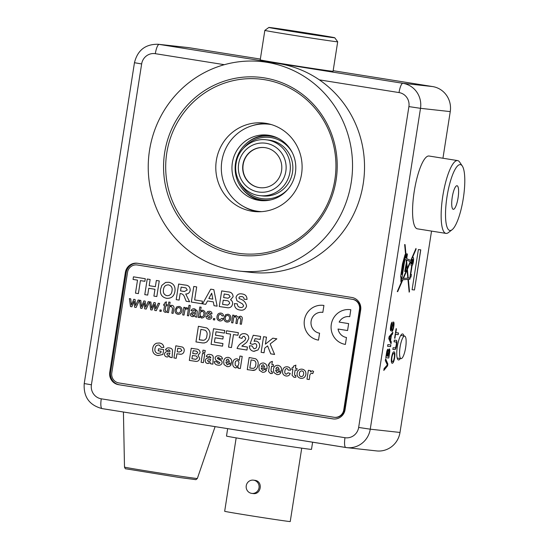 <?xml version="1.0" encoding="UTF-8"?>
<svg xmlns="http://www.w3.org/2000/svg" width="549" height="549" viewBox="0 0 549 549"><rect width="100%" height="100%" fill="white"/><g stroke="black" fill="none" stroke-linecap="round" stroke-linejoin="round"><path stroke-width="0.82" d="M411.942 261.681A1.489 0.364 99.1 0 0 412.066 263.184A1.489 0.364 99.1 0 0 412.663 261.756A1.489 0.364 99.1 0 0 412.539 260.253A1.489 0.364 99.1 0 0 411.942 261.681M412.031 263.17A1.489 0.364 99.1 0 0 412.58 261.743A1.489 0.364 99.1 0 0 412.491 260.253M412.622 259.43A2.313 0.57 99.1 0 0 412.587 259.416A2.313 0.57 99.1 0 0 411.654 261.64A2.313 0.57 99.1 0 0 411.853 263.994A2.313 0.57 99.1 0 0 411.894 263.994M412.869 261.784A2.313 0.57 99.1 0 0 412.67 259.43A2.313 0.57 99.1 0 0 411.736 261.653A2.313 0.57 99.1 0 0 411.935 264.007A2.313 0.57 99.1 0 0 412.869 261.784M415.909 248.608L412.272 258.016A4.426 1.084 99.1 0 1 412.999 257.351A4.426 1.084 99.1 0 1 413.383 261.839A4.426 1.084 99.1 0 1 412.052 265.84L410.721 274.356L411.407 274.438L410.995 277.101L410.302 277.019L409.856 279.235L408.353 279.366L409.492 291.368L409.163 292.178L407.948 279.393L402.849 279.757L397.696 291.643L397.277 291.601L402.396 279.784L401.738 279.832L401.422 281.809L400.9 281.754L400.969 277.039L400.598 276.998L402.499 263.87L405.059 254.667L405.574 255.319L405.148 258.044L405.567 258.222L405.8 256.726L404.647 244.552L405.059 244.6L406.054 255.107L406.246 253.864L407.427 253.995L406.692 258.696L410.789 260.425L415.984 248.443L416.046 249.315L412.272 258.016M412.052 265.84L411.97 265.826A4.426 1.084 99.1 0 0 413.301 261.825A4.426 1.084 99.1 0 0 412.958 257.344M403.947 335.981A13.169 3.225 99.1 0 0 402.623 333.95A13.169 3.225 99.1 0 0 397.339 346.597A13.169 3.225 99.1 0 0 398.471 359.952A13.169 3.225 99.1 0 0 400.317 358.511M216.34 160.473A44.503 43.145 -83.7 0 0 254.077 211.509A44.503 43.145 -83.7 0 0 301.559 174.074A44.503 43.145 -83.7 0 0 263.822 123.038A44.503 43.145 -83.7 0 0 216.34 160.473M243.351 206.39A44.503 43.145 -83.7 0 0 257.303 211.736M394.642 357.701C393.99 361.324 393.187 363.184 392.247 363.294C391.3 363.129 391.073 361.146 391.574 357.358C392.247 353.652 393.063 351.792 394.017 351.772C394.923 352.012 395.136 353.981 394.642 357.701L394.559 357.687C393.908 361.311 393.105 363.17 392.164 363.28M398.485 332.948L398.21 334.664L395.561 334.368L394.607 338.218L396.097 328.727L396.44 328.769L395.829 332.66L398.485 332.948M389.516 353.446L388.802 358.01L385.803 357.68L386.517 353.131C386.853 350.811 387.32 349.5 387.923 349.205L388.28 351.092L389.358 348.883C389.914 349.308 389.968 350.832 389.516 353.446L388.802 358.01M391.313 341.972L391.025 343.791L388.788 338.644L389.09 336.709L392.837 332.22L392.556 334.039L391.416 335.315L390.607 340.49L391.313 341.972L390.963 343.647M442.947 158.242L450.249 111.605L420.5 108.325L370.252 429.181L400.001 432.454L431.535 231.088M393.777 326.463C393.31 329.489 392.686 331.143 391.911 331.431L392.178 329.723C392.686 329.53 393.105 328.453 393.42 326.504L393.331 323.677L390.806 330.834C390.305 330.381 390.257 328.94 390.641 326.531C391.032 323.951 391.561 322.483 392.233 322.126L390.998 326.504L391.046 329.119L393.578 321.961C394.107 322.435 394.175 323.937 393.777 326.463L393.695 326.456C393.228 329.475 392.604 331.129 391.821 331.418M390.847 344.93L390.579 346.645L387.587 346.316L387.855 344.6L390.847 344.93M387.862 364.008L387.573 365.86L383.806 370.431L384.101 368.571L387.354 364.893L385.343 360.631L385.631 358.778L387.862 364.008L387.573 365.86M395.754 341.986L394.045 341.801L394.312 340.092L396.042 340.277C396.886 340.208 397.085 341.807 396.625 345.067C396.069 348.361 395.383 349.878 394.58 349.617L392.851 349.432L393.118 347.716L394.827 347.901C395.355 348.217 395.815 347.297 396.22 345.156C396.536 342.878 396.385 341.821 395.754 341.986L394.045 341.801M420.767 249.836L414.474 289.982L412.086 289.721L418.372 249.569L420.767 249.836M260.35 59.072L188.918 47.674L159.162 44.4L402.884 83.297L432.633 86.57L333.161 70.697M267.013 123.511A44.503 43.145 -83.7 0 0 252.231 125.694M118.557 384.684L332.859 418.887A10.973 10.637 -83.7 0 0 345.06 409.726L360.679 310A10.973 10.637 -83.7 0 0 351.875 297.483L137.566 263.28A10.973 10.637 -83.7 0 0 125.364 272.441L109.752 372.167A10.973 10.637 -83.7 0 0 118.557 384.684L333.717 418.983A10.973 10.637 -83.7 0 0 333.785 418.99M400.001 432.454A21.946 21.274 96.3 0 1 376.593 450.914L346.844 447.641A21.946 21.274 96.3 0 1 345.849 447.51A9.656 2.368 -80.9 0 1 345.822 447.504A9.656 2.368 -80.9 0 1 344.985 437.711A12.291 11.913 -83.7 0 0 358.655 427.445L408.902 106.595A12.291 11.913 -83.7 0 0 399.034 92.575L319.353 79.859M224.342 64.693L155.319 53.678A9.656 2.368 -80.9 0 1 159.162 44.4A21.946 21.274 96.3 0 0 158.174 44.263L187.923 47.543A21.946 21.274 96.3 0 1 188.918 47.674M432.633 86.57A21.946 21.274 96.3 0 1 450.249 111.605M137.497 263.273A10.973 10.637 -83.7 0 0 126.222 272.537L110.603 372.263A10.973 10.637 -83.7 0 0 119.414 384.78M392.727 324.926L393.331 323.677M392.645 324.912L391.732 329.119M391.65 329.105L390.723 330.821M392.144 322.146L391.965 323.841M391.883 323.828L390.998 326.504M390.915 326.49L391.046 329.119M393.496 321.947C394.024 322.421 394.093 323.924 393.695 326.456M392.734 332.351L392.556 334.039M392.473 334.025L391.416 335.315M391.334 335.302L390.607 340.49M390.524 340.476L391.231 341.965M390.991 335.796L389.2 337.704L390.339 339.941L390.991 335.796L389.282 337.717L390.339 339.941M390.764 344.923L390.579 346.645M390.497 346.632L387.587 346.309M388.719 357.996L385.803 357.674M387.841 349.191L388.28 351.092M389.275 348.869C389.831 349.294 389.879 350.818 389.433 353.439M389.083 350.598L387.601 356.129L388.726 356.26L389.323 352.341L389.083 350.598L387.69 356.143M387.69 350.921L386.338 355.992L387.34 356.102L387.69 350.921L386.421 356.006M387.491 365.847L383.833 370.287M385.611 358.916L387.779 363.994M398.396 332.941L398.21 334.664M398.128 334.65L395.561 334.368M395.479 334.355L394.951 338.259M396.357 328.755L395.829 332.66M395.953 340.263C396.803 340.195 397.002 341.794 396.543 345.053L396.625 345.067M396.543 345.053C395.987 348.347 395.301 349.864 394.491 349.603L392.851 349.425M393.928 351.758C394.841 351.998 395.054 353.975 394.559 357.687M393.743 353.487L393.66 353.474C392.96 353.371 392.357 354.668 391.835 357.372C391.485 360.206 391.684 361.606 392.432 361.571L392.521 361.585C393.208 361.633 393.798 360.329 394.299 357.667C394.635 354.929 394.45 353.535 393.743 353.487C393.05 353.384 392.439 354.681 391.917 357.385C391.574 360.219 391.773 361.619 392.521 361.585M420.678 249.822L414.474 289.982M414.392 289.968L412.086 289.714M411.077 260.569L411.784 258.943L411.16 260.583M411.97 265.826L410.721 274.356M411.325 274.425L410.995 277.101M410.906 277.087L410.302 277.019M410.22 277.012L410.034 278.727M409.712 279.249L408.353 279.366M408.271 279.352L409.492 291.368M409.41 291.354L409.142 291.999M402.849 279.757L407.948 279.393M402.767 279.743L397.696 291.643M401.738 279.832L402.396 279.784M401.648 279.818L401.422 281.809M401.34 281.795L400.9 281.747M400.605 276.991L400.969 277.039M405.018 254.674L405.244 255.278M405.491 255.306L405.148 258.044M405.059 258.03L405.567 258.222M404.97 244.586L406.054 255.107M407.344 253.981L406.692 258.696M406.603 258.682L410.789 260.425M407.317 268.44L406.521 260.006L410.281 261.599L407.234 268.427L406.521 260.006M407.832 278.117L407.063 270.039L403.426 278.432L407.832 278.117M403.426 278.432L407.063 270.039M401.333 279.016L401.195 277.272M401.209 277.06L401.628 277.108M401.937 278.535L402.973 278.46L406.981 269.209L406.528 264.426L405.416 271.549L404.743 271.481L406.363 262.697L406.095 259.828L404.942 259.348L401.854 278.521L404.942 259.348M405.416 271.549L406.528 264.426M405.327 271.542L404.743 271.474M404.627 257.989L402.06 274.376L401.532 274.322L401.985 270.76L404.572 258.051M403.11 263.939L404.489 258.037M401.532 274.322L403.158 263.939M401.916 269.463L402.609 265.064M406.576 257.577L406.356 255.127L406.946 255.189L406.576 257.577M406.946 255.189L406.274 255.113L406.287 257.55M411.702 266.087A4.426 1.084 99.1 0 1 411.606 266.087A4.426 1.084 99.1 0 1 411.174 261.969L410.652 261.756L407.399 269.271L408.23 278.089L409.842 277.979L411.62 266.073A4.426 1.084 99.1 0 1 411.565 266.08M407.399 269.271L410.652 261.756M407.31 269.257L408.23 278.089M411.867 258.956A4.426 1.084 99.1 0 0 411.393 260.679M253.659 480.183A6.67 6.464 96.3 0 1 259.039 487.636A6.67 6.464 96.3 0 1 251.593 493.366A6.67 6.464 96.3 0 1 246.22 485.913A6.67 6.464 96.3 0 1 253.659 480.183M253.357 480.142L254.88 480.32C263.348 481.24 261.18 495.239 252.814 493.503M301.73 448.156L290.236 521.55A33.18 0.384 -171.1 0 1 249.363 515.525A33.18 0.384 -171.1 0 1 224.671 511.284L236.166 437.882M312.614 442.206L311.496 449.363A43.014 0.494 -171.1 0 1 258.51 441.554A43.014 0.494 -171.1 0 1 226.504 436.05L227.663 428.645M452.403 196.254A11.941 2.923 99.1 0 0 453.275 209.313A11.941 2.923 99.1 0 0 457.907 198.8A11.941 2.923 99.1 0 0 457.036 185.734A11.941 2.923 99.1 0 0 452.403 196.254M462.848 201.078A33.359 8.173 99.1 0 0 462.285 165.983A33.359 8.173 99.1 0 0 447.469 193.969A33.359 8.173 99.1 0 0 452.108 229.722A33.359 8.173 99.1 0 0 462.848 201.078M452.108 229.722L448.43 232.57A36.865 9.031 -80.9 0 1 445.987 233.394A36.865 9.031 -80.9 0 1 443.297 193.063A36.865 9.031 -80.9 0 1 457.605 160.583A36.865 9.031 -80.9 0 1 459.671 162.127L462.285 165.983M457.605 160.583L429.03 156.019A36.865 9.031 99.1 0 0 414.721 188.499A36.865 9.031 99.1 0 0 417.412 228.837L445.987 233.394M291.924 31.142L313.603 34.463L291.924 31.142M329.434 36.728A33.359 0.384 8.9 0 0 292.644 30.806A33.359 0.384 8.9 0 0 268.859 27.45A33.359 0.384 8.9 0 0 274.184 28.5A33.359 0.384 8.9 0 0 311.338 34.477A33.359 0.384 8.9 0 0 334.76 37.771A33.359 0.384 8.9 0 0 329.434 36.728M264.844 30.38L260.226 59.862A36.865 0.425 8.9 0 0 266.114 61.021A36.865 0.425 8.9 0 0 306.973 67.596A36.865 0.425 8.9 0 0 333.071 71.274L337.69 41.786A36.865 0.425 -171.1 0 1 337.69 41.786A36.865 0.425 -171.1 0 1 311.592 38.114A36.865 0.425 -171.1 0 1 270.732 31.54A36.865 0.425 -171.1 0 1 264.844 30.38A36.865 0.425 -171.1 0 1 264.844 30.373L268.859 27.45M275.118 198.532A32.919 31.911 -83.7 0 0 295.554 163.54A32.919 31.911 -83.7 0 0 267.473 135.095A32.919 31.911 -83.7 0 0 252.629 137.092A32.919 31.911 -83.7 0 0 232.193 172.084A32.919 31.911 -83.7 0 0 260.267 200.536A32.919 31.911 -83.7 0 0 275.118 198.532M245.952 143.865A32.919 31.911 96.3 0 1 256.054 137.47A32.919 31.911 96.3 0 1 269.182 135.328M271.33 124.568A43.893 42.547 -83.7 0 0 268.674 124.191A43.893 42.547 -83.7 0 0 248.882 126.853A43.893 42.547 -83.7 0 0 221.631 173.511A43.893 42.547 -83.7 0 0 259.066 211.44A43.893 42.547 -83.7 0 0 261.743 211.646M261.99 200.673A32.919 31.911 96.3 0 1 241.176 187.284M311.839 229.139A89.535 86.797 96.3 0 1 189.034 230.093A89.535 86.797 96.3 0 1 188.938 103.521A89.535 86.797 96.3 0 1 311.743 102.567A89.535 86.797 96.3 0 1 311.839 229.139M190.572 104.797A87.778 85.095 -83.7 0 0 170.465 195.911A87.778 85.095 -83.7 0 0 241.21 253.631A87.778 85.095 -83.7 0 0 311.057 227.952A87.778 85.095 -83.7 0 0 331.171 136.838A87.778 85.095 -83.7 0 0 260.418 79.125A87.778 85.095 -83.7 0 0 190.572 104.797M322.682 240.222A105.339 102.121 -83.7 0 0 346.81 130.888A105.339 102.121 -83.7 0 0 261.914 61.625A105.339 102.121 -83.7 0 0 178.096 92.438A105.339 102.121 -83.7 0 0 153.96 201.771A105.339 102.121 -83.7 0 0 238.863 271.034A105.339 102.121 -83.7 0 0 322.682 240.222M238.863 271.034L250.845 272.352A105.339 102.121 -83.7 0 0 334.664 241.546A105.339 102.121 -83.7 0 0 358.799 132.206A105.339 102.121 -83.7 0 0 273.903 62.943L261.914 61.625M404.613 336.105A11.399 2.793 99.1 0 0 400.077 347.009A11.399 2.793 99.1 0 0 401.065 358.614A11.399 2.793 99.1 0 0 401.086 358.621A11.399 2.793 99.1 0 0 405.615 347.757A11.399 2.793 99.1 0 0 404.661 336.112A11.399 2.793 99.1 0 0 404.613 336.105M309.252 379.544L309.663 376.909C309.595 374.94 310.295 373.663 311.757 373.087C310.295 373.663 309.595 374.94 309.663 376.909L309.252 379.544L306.987 379.181L308.373 370.307L310.645 370.671L310.446 371.899L312.374 370.788L313.609 371.488L312.731 373.622L311.715 373.08M312.374 370.788L313.609 371.488L312.724 373.622M302.211 369.168L302.211 369.168C304.908 369.82 306.129 371.577 305.875 374.432C305.251 377.238 303.556 378.542 300.79 378.35C297.99 377.685 296.776 375.88 297.139 372.936C297.798 370.191 299.486 368.935 302.211 369.168C304.908 369.82 306.129 371.577 305.875 374.432C305.244 377.238 303.549 378.542 300.783 378.35L301.092 378.391M272.366 361.372L271.879 364.488L273.532 364.749L273.265 366.464L271.604 366.197L271.007 370.012L271.378 371.906L272.345 371.831L272.318 373.492L270.451 373.512L268.536 371.46L269.339 365.833L268.283 365.668L268.55 363.953L269.607 364.124L269.875 362.409L272.366 361.372L271.879 364.488M270.801 373.553L272.318 373.492L272.352 371.831M261.118 368.036L262.635 370.506L264.282 369.498L266.498 370.17C265.586 371.824 264.206 372.51 262.381 372.222L259.32 370.198L258.95 367.034C259.396 364.261 260.947 362.916 263.602 363.006C266.437 363.85 267.521 365.826 266.841 368.949L261.111 368.029L262.642 370.506M262.69 372.263L262.374 372.222C264.206 372.51 265.579 371.824 266.498 370.17L264.289 369.498M263.609 363.006L263.609 363.006C266.443 363.85 267.521 365.826 266.848 368.949L266.848 368.949M237.065 358.772L239.275 360.364L239.954 356.04L242.219 356.404L240.318 368.544L238.053 368.18L238.252 366.897L235.514 367.933C233.263 367.061 232.385 365.346 232.865 362.772C233.195 360.123 234.595 358.785 237.065 358.772L239.282 360.37M235.638 367.947L238.252 366.897M218.639 357.591L217.672 357.687L217.514 358.572L221.775 360.968L222.194 362.8C221.453 364.797 219.998 365.572 217.843 365.112C215.771 364.865 214.549 363.713 214.179 361.661L216.498 361.709L218.111 363.404L219.49 363.287L219.888 362.724L215.771 360.158L215.057 358.023C215.736 356.157 217.081 355.443 219.085 355.903C221.027 356.061 222.16 357.097 222.489 358.998L220.176 358.943L218.873 357.625L217.37 358.12L221.782 360.968L222.201 362.8C221.446 364.797 219.991 365.572 217.843 365.112L218.276 365.174M219.085 355.903L218.66 355.841L219.085 355.903C221.021 356.061 222.153 357.097 222.482 358.998L220.17 358.943M208.105 357.022L209.684 356.157L208.105 357.022L206.191 356.397C207.021 354.716 208.352 354.078 210.178 354.482C212.58 354.736 213.568 356.054 213.136 358.435L212.868 364.159L210.596 363.802L210.466 362.717L207.659 363.493C205.957 363.17 205.154 362.134 205.257 360.384C205.751 358.689 206.898 357.907 208.709 358.037L210.919 357.79L209.546 356.136M210.185 354.482L209.787 354.428L210.185 354.482C212.587 354.736 213.568 356.054 213.142 358.435L212.868 364.159M207.845 363.513L210.466 362.717M167.376 350.523L168.955 349.658L167.383 350.523L165.462 349.898C166.292 348.217 167.623 347.579 169.449 347.977C171.851 348.238 172.839 349.555 172.413 351.936L172.139 357.66L169.867 357.303L169.737 356.212L166.93 356.987C165.228 356.672 164.425 355.635 164.528 353.885C165.023 352.19 166.169 351.408 167.98 351.532L170.19 351.291L168.817 349.638M169.456 347.977L169.058 347.929L169.456 347.977C171.858 348.238 172.846 349.555 172.413 351.936L172.139 357.66M167.122 357.015L169.737 356.212M349.727 316.67L350.818 309.739A17.554 17.019 -83.7 0 0 350.022 309.629L350.022 309.629A17.554 17.019 -83.7 0 0 331.232 324.809A17.554 17.019 -83.7 0 0 345.383 344.422L346.474 337.484A10.534 10.211 96.3 0 1 338.054 329.029L347.558 330.546L348.649 323.608L339.138 322.091A10.534 10.211 96.3 0 1 349.727 316.67L350.818 309.739A17.554 17.019 -83.7 0 0 350.022 309.629L350.022 309.629M235.542 316.643L235.631 316.649C234.272 316.725 233.558 317.521 233.483 319.038L232.879 322.915L231.582 322.709L232.776 315.099L234.073 315.311L233.888 316.485L236.194 315.51L237.937 317.233L240.387 316.183C241.889 316.519 242.5 317.487 242.226 319.079L241.416 324.274L240.119 324.068L240.853 319.367L239.886 317.329L237.827 319.257L237.147 323.594L235.85 323.388L236.612 318.537L235.631 316.649C234.279 316.725 233.558 317.521 233.49 319.038L232.879 322.915M236.194 315.51L237.93 317.233M240.387 316.183L240.393 316.183C241.883 316.519 242.493 317.487 242.226 319.079L241.409 324.274M228 314.2L228 314.206C230.161 314.783 231.081 316.238 230.758 318.571C230.429 321.007 229.098 322.174 226.764 322.071C224.555 321.481 223.642 319.992 224.019 317.603L225.612 314.68L228 314.206C230.168 314.783 231.088 316.238 230.758 318.571C230.429 321.007 229.105 322.174 226.771 322.078M195.259 315.95L192.459 316.601C191.011 316.375 190.318 315.531 190.379 314.062L192.431 312.182L195.725 312.058L195.602 310.679L194.325 310.061L192.328 310.974L191.052 310.631C191.8 309.087 193.035 308.511 194.744 308.895L197.29 311.009L196.789 317.15L195.492 316.945L195.252 315.95L192.685 316.629M194.744 308.895L197.29 311.009L196.789 317.15M169.113 308.559L168.474 312.635L167.177 312.429L168.811 302.019L170.108 302.231L169.511 306.026L171.844 305.244C173.573 305.642 174.253 306.754 173.882 308.586L173.127 313.376L171.83 313.17L172.571 308.442L171.363 306.397C170.005 306.383 169.257 307.104 169.113 308.559L168.474 312.635M171.844 305.244L171.851 305.244C173.573 305.642 174.246 306.754 173.875 308.586L173.127 313.376M165.853 305.656L165.18 309.965L165.681 311.098L166.189 311.139L166.148 312.285L165.215 312.251C163.925 311.949 163.485 311.105 163.89 309.711L164.563 305.45L163.657 305.299L163.842 304.098L164.748 304.249L165.036 302.396L166.45 301.84L166.045 304.455L167.212 304.64L167.02 305.841L165.853 305.656L165.18 309.965L165.681 311.098M165.393 312.278L166.148 312.285L166.189 311.139L165.674 311.091L166.189 311.139M160.02 309.917L161.31 310.123L161.104 311.461L159.807 311.249L160.02 309.917L161.317 310.123L161.104 311.461M154.324 304.393L152.052 310.013L150.666 309.794L149.623 301.833L150.906 302.039L151.565 308.305L153.94 302.52L155.278 302.732L155.751 308.812L158.29 303.213L159.649 303.432L156.273 310.686L154.763 310.446L154.324 304.379L152.052 310.013M139.535 300.221L140.825 300.427L141.477 306.706L143.852 300.914L145.197 301.127L145.67 307.2L148.209 301.607L149.561 301.82L146.185 309.08L144.682 308.84L144.243 302.774L141.965 308.408L140.585 308.181L139.535 300.221L140.825 300.427L141.484 306.692M129.386 298.601L130.737 298.821L131.396 305.093L133.771 299.301L135.109 299.514L135.582 305.594L138.122 299.994L139.473 300.214L136.097 307.467L134.594 307.227L134.155 301.161L131.884 306.795L130.497 306.575L129.386 298.601L130.737 298.821L131.396 305.086M138.122 299.994L139.473 300.214L136.097 307.467M241.382 296.522L239.556 296.789L238.932 297.661L239.24 298.656C243.516 299.795 245.952 302.3 246.549 306.17C245.465 309.437 243.214 310.713 239.783 310C236.187 309.444 234.402 307.31 234.423 303.604L237.367 303.872C237.394 305.882 238.362 307.063 240.27 307.413L240.27 307.413C241.889 307.776 243.015 307.22 243.632 305.738L242.466 303.892L236.9 300.735L235.995 297.407C236.976 294.504 238.993 293.351 242.061 293.955C245.355 294.346 247.002 296.179 247.009 299.459L244.065 299.198C244.024 297.62 243.234 296.741 241.69 296.556L239.563 296.789L238.939 297.661L239.24 298.656C243.516 299.795 245.952 302.3 246.549 306.17L246.549 306.17C245.465 309.437 243.207 310.713 239.776 310L240.435 310.082M242.061 293.955L241.498 293.88L242.061 293.955C245.355 294.346 247.002 296.179 247.002 299.459L244.058 299.191M221.7 290.908L227.801 291.883C231.143 291.951 232.913 293.578 233.119 296.755L230.539 299.816C232.145 300.722 232.824 302.122 232.577 304.009C232.021 306.5 230.518 307.769 228.068 307.817L219.257 306.52L221.7 290.908L227.794 291.883C231.136 291.951 232.906 293.578 233.112 296.755L230.532 299.816C232.145 300.722 232.824 302.115 232.57 304.002C232.021 306.5 230.518 307.769 228.061 307.817L228.068 307.817M210.741 289.158L213.829 289.652L217.129 306.177L214.041 305.683L213.328 301.881L207.522 300.955L205.69 304.352L202.581 303.858L210.741 289.158L213.822 289.652L217.129 306.177M168.962 282.289L168.968 282.289C173.601 283.442 175.584 286.496 174.905 291.464C174.047 296.371 171.24 298.649 166.498 298.306C161.873 297.187 159.889 294.168 160.541 289.241L161.838 285.384L165.674 282.392L168.962 282.289C173.608 283.442 175.591 286.496 174.905 291.464C174.04 296.371 171.24 298.649 166.498 298.306L167.026 298.368M127.54 272.325L111.79 372.915A8.777 8.51 -83.7 0 0 118.838 382.934L333.977 417.267A8.777 8.51 -83.7 0 0 343.743 409.938L359.492 309.341A8.777 8.51 -83.7 0 0 352.451 299.329L137.305 264.995A8.777 8.51 -83.7 0 0 127.54 272.325M140.427 280.608L138.389 293.612L135.479 293.145L137.511 280.141L133.05 279.427L133.462 276.826L145.293 278.714L144.888 281.314L140.42 280.601L138.382 293.612M148.765 288.294L147.702 295.094L144.785 294.635L147.228 279.022L150.145 279.489L149.17 285.693L155.374 286.681L156.348 280.477L159.258 280.944L156.815 296.549L153.898 296.089L154.969 289.282L148.758 288.294L147.695 295.094M180.154 293.509L179.118 300.111L176.202 299.644L178.651 284.039L184.999 285.055C188.479 285.199 190.208 286.949 190.194 290.311C189.679 292.768 188.19 294.003 185.727 294.003L189.59 301.785L186.186 301.243L184.588 297.352C184.011 295.245 182.748 293.996 180.799 293.612L180.147 293.509L179.118 300.111M193.776 286.454L196.686 286.914L194.648 299.926L202.403 301.161L202.005 303.762L191.333 302.06L193.776 286.454L196.686 286.914L194.655 299.926L202.409 301.161L201.998 303.762M179.132 306.404L179.125 306.404C181.287 306.98 182.206 308.435 181.884 310.768C181.554 313.204 180.223 314.378 177.89 314.275C175.687 313.678 174.767 312.189 175.145 309.801L176.737 306.877L179.132 306.404C181.294 306.98 182.213 308.435 181.891 310.768C181.561 313.204 180.23 314.378 177.897 314.275M186.337 308.785L185.061 309.581L183.99 315.112L182.693 314.906L183.888 307.303L185.054 307.488L184.889 308.538L186.571 307.591L187.731 308.14L187.147 309.238L186.337 308.785L185.061 309.581L183.984 315.112M187.14 309.231L187.731 308.14L186.578 307.591M188.98 305.244L190.27 305.45L188.643 315.853L187.346 315.648L188.98 305.244L190.277 305.45L188.643 315.853M199.685 316.457L199.507 317.59L198.21 317.377L199.836 306.973L201.133 307.179L200.536 311.002L202.691 310.164C204.702 310.803 205.525 312.244 205.161 314.474C204.852 316.787 203.617 317.974 201.456 318.036L199.678 316.444L199.507 317.59M202.691 310.164L202.698 310.164C204.695 310.803 205.518 312.244 205.154 314.474C204.852 316.787 203.617 317.974 201.456 318.036L201.613 318.056M209.258 312.45L207.886 313.115L209.279 314.357C210.864 314.769 211.736 315.723 211.887 317.219C211.365 318.797 210.281 319.449 208.62 319.182C206.898 318.935 206.012 317.926 205.957 316.155L207.268 316.231L209.004 318.008L210.569 317.15L209.073 315.881C207.522 315.469 206.692 314.522 206.575 313.047L207.646 311.503L209.533 311.256C211.097 311.434 211.928 312.292 212.017 313.843L210.706 313.767L209.444 312.47L207.893 313.115L209.279 314.357C210.871 314.769 211.742 315.723 211.887 317.219L211.887 317.219C211.365 318.797 210.274 319.449 208.62 319.175L208.874 319.209M209.533 311.256L209.54 311.256C211.097 311.434 211.921 312.292 212.017 313.843L210.699 313.767M213.547 318.461L214.837 318.667L214.632 319.998L213.335 319.793L213.547 318.461L214.844 318.667L214.632 319.998M220.65 314.268L220.78 314.282C219.305 314.289 218.488 315.092 218.33 316.691C217.98 318.248 218.495 319.264 219.874 319.744L221.92 318.29L223.196 318.633C222.613 320.335 221.46 321.11 219.73 320.952C217.548 320.355 216.649 318.88 217.033 316.519C217.377 314.124 218.687 312.978 220.959 313.081C222.537 313.355 223.374 314.316 223.484 315.943L222.173 315.874L220.78 314.282C219.305 314.289 218.488 315.092 218.33 316.691L218.33 316.691C217.98 318.248 218.495 319.264 219.868 319.744M219.929 320.973L219.73 320.952C221.453 321.11 222.613 320.335 223.189 318.633L221.926 318.296M220.787 313.06L220.966 313.081C222.53 313.355 223.374 314.309 223.484 315.943L222.167 315.867M322.833 312.381L323.924 305.443A17.554 17.019 -83.7 0 0 323.135 305.34A17.554 17.019 -83.7 0 0 323.128 305.34A17.554 17.019 -83.7 0 0 304.338 320.513A17.554 17.019 -83.7 0 0 318.489 340.133L319.58 333.195A10.534 10.211 96.3 0 1 311.091 321.426A10.534 10.211 96.3 0 1 322.833 312.381L323.924 305.443A17.554 17.019 -83.7 0 0 323.128 305.34L323.135 305.34M198.402 326.298L206.774 327.938C209.567 329.915 210.562 332.694 209.766 336.269L208.785 339.515L206.74 342.013L204.413 342.919L202.396 342.919L195.959 341.91L198.402 326.298L206.767 327.938C209.56 329.915 210.562 332.694 209.766 336.269L208.785 339.515L206.74 342.013L204.413 342.919L202.396 342.919M215.091 337.786L214.405 342.185L222.935 343.55L222.53 346.151L211.084 344.326L213.527 328.714L224.781 330.512L224.376 333.113L216.032 331.781L215.503 335.185L223.258 336.42L222.853 339.021L215.091 337.786L214.405 342.185L222.942 343.55L222.53 346.151M233.49 334.567L231.452 347.572L228.542 347.105L230.58 334.101L226.119 333.387L226.524 330.786L238.355 332.673L237.95 335.274L233.483 334.567L231.452 347.572M244.772 333.696L244.765 333.696C247.537 334.19 248.862 335.851 248.745 338.685L246.666 342.363L241.821 346.151L247.441 347.05L246.968 350.049L237.072 348.471C238.053 345.87 239.762 343.873 242.205 342.487L244.916 340.339L245.774 338.623L244.298 336.29C242.987 336.269 242.233 336.969 242.034 338.39L239.165 337.635C239.947 334.664 241.814 333.353 244.765 333.696L244.772 333.696C247.544 334.19 248.869 335.851 248.745 338.685L246.666 342.37L241.821 346.151M244.257 336.283L244.298 336.29C242.987 336.269 242.233 336.969 242.034 338.39M255.12 338.63L254.091 341.327L256.054 341.039C258.799 341.869 259.986 343.791 259.602 346.79L258.009 349.96L253.631 351.319C250.797 350.694 249.39 348.876 249.411 345.863L251.984 345.925L253.919 348.697C255.491 348.787 256.41 348.018 256.678 346.392C256.939 344.861 256.362 343.907 254.949 343.53L252.643 344.388L250.159 343.619L253.254 335.261L260.631 336.434L260.157 339.44L255.12 338.63L254.098 341.32M253.995 351.36L258.009 349.96L259.602 346.79C259.979 343.791 258.799 341.869 256.047 341.039M267.589 345.911L264.769 348.066L264.035 352.774L261.125 352.307L263.568 336.702L266.478 337.161L265.387 344.148L272.853 338.184L276.854 338.822L270.163 343.935L274.603 354.462L270.726 353.837L267.589 345.911L264.769 348.066L264.028 352.774M158.531 348.787L163.657 349.61L162.895 354.482L157.645 355.505C153.919 354.654 152.279 352.252 152.725 348.299C153.082 345.822 154.365 344.12 156.589 343.194L159.464 343.036C162.051 343.358 163.513 344.813 163.849 347.407L161.516 347.51L159.114 345.053C156.746 344.902 155.374 346.069 155.01 348.56C154.53 351.134 155.463 352.767 157.796 353.46L160.823 352.856L161.077 351.271L158.208 350.811L158.524 348.787L163.657 349.61L162.895 354.482L158.064 355.56M159.464 343.036L158.99 342.974L159.464 343.036C162.044 343.358 163.506 344.813 163.842 347.407L161.509 347.51M176.915 353.796L176.208 358.312L173.944 357.948L175.845 345.808L182.371 347.043C183.853 347.908 184.45 349.226 184.155 350.996C183.846 352.883 182.783 353.975 180.957 354.263L176.915 353.796L176.208 358.312M191.23 348.265L195.972 349.02C198.573 349.075 199.953 350.337 200.111 352.815L198.1 355.189L199.692 358.449C199.26 360.391 198.086 361.379 196.178 361.414L189.33 360.405L191.23 348.265L195.972 349.02C198.566 349.075 199.946 350.337 200.104 352.815L198.1 355.189L199.685 358.449C199.253 360.391 198.086 361.379 196.178 361.414L196.178 361.414M202.993 350.145L205.257 350.502L204.949 352.527L202.677 352.163L202.993 350.145L205.264 350.502L204.942 352.527M202.485 353.412L204.75 353.776L203.363 362.642L201.092 362.285L202.485 353.412L204.75 353.776L203.356 362.642M225.817 362.402L227.341 364.879L228.988 363.863L231.204 364.536C230.285 366.19 228.912 366.876 227.08 366.588L224.019 364.563L223.649 361.4C224.102 358.627 225.653 357.282 228.302 357.372C231.143 358.216 232.227 360.199 231.548 363.314L225.817 362.402L227.341 364.879M227.396 366.629L227.073 366.588C228.906 366.876 230.285 366.19 231.198 364.536L228.988 363.863M228.061 357.344L228.309 357.372C231.143 358.216 232.22 360.192 231.548 363.314L231.548 363.314M249.15 357.509L255.662 358.785C257.838 360.322 258.613 362.484 257.996 365.263L257.234 367.789L255.642 369.731L253.83 370.438L247.249 369.649L249.15 357.509L255.662 358.785C257.831 360.322 258.606 362.477 257.989 365.263L257.227 367.789L255.635 369.731L252.259 370.431M275.598 370.342L277.115 372.819L278.762 371.803L280.985 372.483C280.065 374.137 278.693 374.823 276.861 374.535L273.8 372.51L273.429 369.347C273.882 366.574 275.433 365.229 278.082 365.318C280.916 366.156 282.001 368.139 281.321 371.261L275.591 370.342L277.121 372.819M277.17 374.576L276.854 374.535C278.686 374.823 280.059 374.137 280.978 372.476L280.985 372.483M278.089 365.318L278.089 365.318C280.923 366.162 282.008 368.139 281.328 371.261L281.328 371.261M288.04 372.805L290.256 373.478C289.433 375.468 287.985 376.298 285.912 375.976C283.318 375.296 282.227 373.56 282.639 370.76C283.099 367.947 284.67 366.622 287.367 366.801L287.374 366.801C289.289 367.089 290.373 368.214 290.62 370.191L288.307 370.136L287.079 368.509C285.727 368.619 285.006 369.443 284.931 370.98C284.485 372.572 284.924 373.67 286.235 374.274L288.04 372.805L290.256 373.478C289.44 375.468 287.992 376.298 285.919 375.983M286.262 376.024L285.912 375.976M295.897 365.126L295.41 368.242L297.064 368.503L296.796 370.218L295.136 369.951L294.538 373.766L294.909 375.66L295.877 375.585L295.849 377.245L293.983 377.266L292.068 375.214L292.871 369.594L291.814 369.422L292.082 367.713L293.139 367.878L293.406 366.169L295.897 365.126M294.333 377.314L295.849 377.245L295.884 375.585M343.743 409.938L344.168 409.979L359.924 309.389L359.492 309.341M352.451 299.329L137.305 264.995A8.777 8.51 96.3 0 1 137.73 265.043M352.877 299.377A8.777 8.51 96.3 0 1 359.924 309.389M344.168 409.979A8.777 8.51 96.3 0 1 334.808 417.364L334.375 417.322M133.462 276.826L145.293 278.714L144.881 281.314M156.348 280.477L159.258 280.944L156.808 296.549M147.228 279.022L150.145 279.489L149.17 285.693L155.374 286.681M168.591 284.897C165.572 284.814 163.863 286.386 163.465 289.604C162.888 292.768 164.034 294.799 166.896 295.698L166.903 295.698C169.909 295.733 171.611 294.14 172.002 290.922C172.612 287.751 171.473 285.741 168.591 284.897L168.303 284.856M168.598 284.897C165.578 284.814 163.87 286.386 163.465 289.604L163.465 289.604C162.895 292.768 164.041 294.799 166.903 295.698L166.903 295.698M178.651 284.039L184.999 285.048C188.472 285.199 190.201 286.949 190.187 290.311C189.673 292.768 188.183 293.996 185.72 293.996L189.59 301.785M181.156 287.106L180.559 290.908L184.43 291.498L187.257 289.989L185.926 287.916L181.149 287.106L180.552 290.908L184.43 291.498M207.522 300.955L205.683 304.352M208.84 298.498L212.813 299.13L211.701 293.207L208.84 298.498L212.813 299.13M211.701 293.214L208.846 298.498M224.205 293.976L223.642 297.579L228.082 298.231L230.134 296.741L228.789 294.758L224.205 293.976L223.642 297.579L227.856 298.21M223.23 300.179L222.578 304.379L227.76 305.107L229.688 303.405C229.365 301.442 228.082 300.502 225.824 300.591L223.23 300.179L222.578 304.379L227.135 305.072M237.367 303.872L237.367 303.872C237.394 305.882 238.362 307.063 240.263 307.406M134.155 301.161L131.884 306.795M133.771 299.301L135.109 299.514L135.582 305.601M144.243 302.774L141.965 308.408M146.185 309.08L149.561 301.82L148.209 301.607M143.852 300.914L145.19 301.127L145.663 307.214M158.29 303.213L159.649 303.432L156.266 310.686M153.94 302.52L155.278 302.732L155.751 308.819M149.623 301.833L150.906 302.039L151.565 308.312M166.45 301.84L166.045 304.455L167.212 304.64L167.02 305.841M163.842 304.098L164.748 304.249M169.113 308.552C169.25 307.097 170.005 306.383 171.363 306.397L171.295 306.39M168.811 302.019L170.108 302.231M170.101 302.231L169.504 306.026M178.082 313.074L178.082 313.074C176.682 312.601 176.133 311.578 176.442 310.007L176.442 310.007C176.627 308.414 177.464 307.612 178.94 307.605C177.457 307.612 176.62 308.414 176.435 310.007C176.126 311.578 176.675 312.601 178.082 313.074L178.082 313.074C179.571 313.054 180.401 312.237 180.58 310.624C180.875 309.073 180.326 308.071 178.94 307.605L178.809 307.591M183.888 307.303L185.054 307.488L184.883 308.545M192.322 310.967L194.092 310.027M195.54 313.259L193.529 313.369L191.683 314.193L193.104 315.469L195.115 314.673L195.54 313.259L193.536 313.369L191.69 314.2L192.939 315.449M199.836 306.973L201.133 307.179L200.529 311.009M202.423 311.352C201.051 311.441 200.275 312.23 200.104 313.733L200.159 315.641L201.524 316.814C202.917 316.718 203.693 315.901 203.851 314.378C204.187 312.882 203.713 311.88 202.423 311.352L202.327 311.338M202.43 311.352C201.051 311.441 200.282 312.23 200.111 313.733L200.159 315.641L201.524 316.814M207.268 316.231L208.819 317.981M225.31 317.802L225.316 317.802C225.502 316.21 226.332 315.414 227.814 315.407C226.332 315.414 225.495 316.21 225.31 317.802C225.001 319.381 225.55 320.403 226.957 320.877L226.957 320.877C228.446 320.849 229.276 320.033 229.455 318.427C229.743 316.876 229.201 315.867 227.808 315.401L227.684 315.387M225.316 317.802C225.001 319.381 225.55 320.403 226.957 320.877L226.957 320.877M239.783 317.315L237.82 319.257L237.141 323.594M232.776 315.099L234.073 315.311L233.881 316.492M345.383 344.422L346.474 337.484M346.467 337.484A10.534 10.211 96.3 0 1 338.047 329.029M347.558 330.546L348.649 323.608L339.138 322.091A10.534 10.211 96.3 0 1 349.253 316.608M318.489 340.133L319.58 333.195A10.534 10.211 96.3 0 1 311.084 321.426A10.534 10.211 96.3 0 1 322.359 312.319M200.907 329.366L199.273 339.769L203.631 340.311C205.717 339.673 206.801 338.122 206.877 335.659C207.549 333.202 206.911 331.376 204.949 330.162L200.907 329.366L199.28 339.769L202.478 340.263M216.032 331.781L215.496 335.178L223.258 336.42L222.846 339.021M213.527 328.714L224.781 330.512L224.369 333.113M226.524 330.786L238.355 332.673L237.943 335.274M241.814 346.151L247.434 347.043L246.968 350.049M253.254 335.261L260.631 336.434L260.157 339.44M252.643 344.388L254.839 343.516M251.984 345.925L253.919 348.697M272.853 338.184L276.854 338.822L270.163 343.935L274.603 354.462M263.568 336.702L266.478 337.161L265.38 344.154M158.86 345.019L159.114 345.053C156.74 344.902 155.367 346.069 155.003 348.56L155.01 348.56M155.003 348.56C154.53 351.134 155.456 352.76 157.796 353.46M169.854 353.439L169.922 353L167.363 353.336L166.821 354.05L167.822 355.381L168.982 355.162L169.854 353.439M169.929 353L167.363 353.336L166.827 354.05L167.829 355.381M175.845 345.808L182.371 347.043C183.853 347.908 184.443 349.226 184.155 350.996C183.84 352.883 182.776 353.975 180.95 354.263L179.502 354.187M177.787 348.196L177.231 351.772L179.276 352.087L181.884 350.674L180.758 348.752L177.787 348.196M177.794 348.196L177.231 351.772L179.276 352.087M193.173 350.646L192.74 353.453L196.192 353.961L197.784 352.801L196.741 351.264L193.173 350.646L192.74 353.453L196.014 353.947M192.418 355.478L191.91 358.744L195.945 359.307L197.441 357.982C197.194 356.459 196.192 355.731 194.435 355.793L192.418 355.478L191.91 358.744L195.451 359.279M210.583 359.938L210.651 359.499L208.085 359.835L207.549 360.549L208.551 361.88L209.711 361.661L210.583 359.938M210.658 359.499L208.092 359.835L207.556 360.549L208.558 361.88M216.491 361.709L218.111 363.404M229.503 361.551L226.078 361.002L226.806 359.492L228.144 359.101L226.806 359.485L226.071 361.002L229.503 361.551L228.041 359.087M239.954 356.04L242.212 356.404L240.318 368.544M236.502 366.341L235.192 365.16L235.157 362.999C235.288 361.496 236.036 360.686 237.388 360.576C236.029 360.686 235.281 361.496 235.15 362.999L235.185 365.16L236.502 366.341C237.868 366.176 238.609 365.339 238.733 363.809C239.144 362.244 238.691 361.167 237.388 360.576L237.285 360.563M251.099 359.89L249.829 367.988L253.219 368.406C254.846 367.912 255.683 366.705 255.745 364.79C256.266 362.882 255.772 361.455 254.249 360.515L251.099 359.89L249.836 367.988L251.696 368.283M264.803 367.185L261.372 366.636L262.106 365.119L263.438 364.735L262.099 365.119L261.372 366.636L264.803 367.185L263.342 364.721M271.872 364.488L273.532 364.749L273.265 366.464M268.55 363.953L269.607 364.124M271.604 366.197L271.007 370.012L271.371 371.906M278.762 371.803L280.978 372.476M275.852 368.949L276.586 367.432L277.918 367.048L276.579 367.432L275.852 368.949L279.283 369.498L277.821 367.034M275.859 368.949L279.283 369.498M287.367 366.801C289.289 367.089 290.366 368.214 290.613 370.191L288.3 370.136M286.976 368.496L287.079 368.509C285.727 368.619 285.006 369.443 284.924 370.98L284.931 370.98C284.478 372.572 284.917 373.67 286.228 374.274M295.89 365.126L295.403 368.242L297.064 368.503L296.796 370.218M292.082 367.713L293.139 367.878M295.136 369.951L294.538 373.766L294.902 375.66M301.051 376.641L301.051 376.641C299.624 376.113 299.068 375.042 299.39 373.423L299.39 373.423C299.582 371.783 300.44 370.932 301.957 370.884C300.433 370.932 299.576 371.783 299.383 373.423C299.068 375.042 299.624 376.113 301.051 376.641L301.051 376.641C302.568 376.58 303.425 375.729 303.611 374.082C303.926 372.469 303.371 371.399 301.95 370.884L301.847 370.87M308.373 370.307L310.645 370.671L310.446 371.906M242.919 164.549A20.183 19.565 -83.7 0 0 260.034 187.696A20.183 19.565 -83.7 0 0 281.562 170.718A20.183 19.565 -83.7 0 0 264.446 147.571A20.183 19.565 -83.7 0 0 242.919 164.549M264.577 147.585A20.183 19.565 -83.7 0 0 243.173 164.576A20.183 19.565 -83.7 0 0 260.157 187.71M278.192 138.307A32.137 31.156 -83.7 0 0 269.799 136.131A32.137 31.156 -83.7 0 0 235.514 163.17A32.137 31.156 -83.7 0 0 262.765 200.028A32.137 31.156 -83.7 0 0 271.432 199.733M275.914 137.257A32.137 31.156 -83.7 0 0 270.815 136.241L269.799 136.131M262.765 200.028L263.781 200.138A32.137 31.156 -83.7 0 0 268.976 200.261M345.795 447.497L102.128 408.614A9.656 2.368 -80.9 0 1 102.1 408.607A9.656 2.368 -80.9 0 1 101.27 398.814L344.985 437.711M155.319 53.678A12.291 11.913 -83.7 0 0 141.649 63.945L91.408 384.794A12.291 11.913 -83.7 0 0 101.27 398.814M358.655 427.445L370.252 429.181A21.946 21.274 96.3 0 1 346.844 447.641L102.1 408.607C89.35 405.231 83.393 396.879 84.223 383.559L91.408 384.794M399.034 92.575A9.656 2.368 -80.9 0 1 402.884 83.297A21.946 21.274 96.3 0 1 420.5 108.325L408.902 106.595M110.603 372.263L109.752 372.167M126.222 272.537L125.364 272.441M333.717 418.983L332.859 418.887M158.174 44.263C145.451 44.064 137.545 50.213 134.464 62.71L141.649 63.945M180.909 476.278A36.872 0.425 8.9 0 0 197.345 478.495L195.938 479.668L179.756 477.548L125.996 468.819C125.591 469.107 125.09 468.523 124.493 467.082A36.872 0.425 8.9 0 0 143.618 470.459A36.872 0.425 8.9 0 0 180.909 476.278M288.321 188.808A30.861 29.921 96.3 0 1 239.721 182.481M262.539 195.931A28.095 27.237 -83.7 0 0 292.514 172.297A28.095 27.237 -83.7 0 0 268.687 140.077L266.155 139.796A28.095 27.237 96.3 0 1 289.982 172.022A28.095 27.237 96.3 0 1 260.006 195.657L262.539 195.931M285.83 171.398A24.643 23.888 -83.7 0 0 266.052 143.289A24.643 23.888 -83.7 0 0 238.65 163.87A24.643 23.888 -83.7 0 0 258.428 191.978A24.643 23.888 -83.7 0 0 285.83 171.398M243.495 148.244A30.861 29.921 96.3 0 1 292.301 152.643M134.464 62.71L84.223 383.559M251.895 493.407L253.116 493.537M124.493 467.082L123.429 412.011M197.345 478.495L215.098 426.642M334.76 37.771L337.69 41.779M259.066 211.44L261.249 211.681M268.674 124.191L270.856 124.424M401.065 358.614L397.188 358.065M404.661 336.112L400.763 335.418M136.907 264.941L137.332 264.989M266.155 139.796C252.121 137.902 237.985 149.033 236.077 163.43C233.27 178.651 244.95 194.421 260.006 195.657"/></g></svg>
